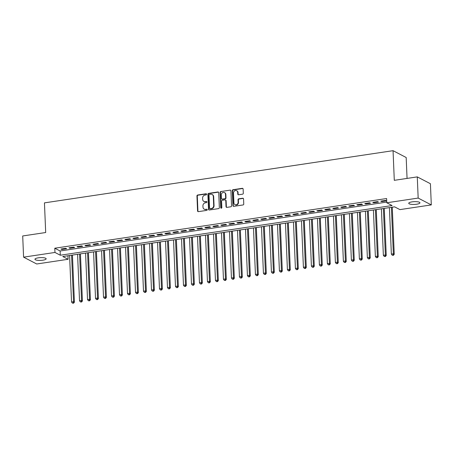 <?xml version="1.0" encoding="UTF-8"?>
<svg xmlns="http://www.w3.org/2000/svg" width="454" height="454" viewBox="0 0 454 454"><rect width="100%" height="100%" fill="white"/><g stroke="black" fill="none" stroke-linecap="round" stroke-linejoin="round"><path stroke-width="0.68" d="M206.604 194.255A0.602 0.533 -62.5 0 0 206.031 193.756L197.694 195.004A0.857 0.766 -62.5 0 0 196.945 195.952L197.569 210.923A0.857 0.766 -62.5 0 0 198.392 211.638L206.729 210.389A0.602 0.533 -62.5 0 0 206.984 209.271A0.602 0.533 -62.5 0 0 206.684 209.226L205.6 209.385A2.752 2.446 -62.5 0 1 204.221 209.163A2.752 2.446 -62.5 0 1 202.978 207.098L202.927 205.849A2.752 2.446 -62.5 0 1 205.327 202.813L206.405 202.654A0.602 0.533 -62.5 0 0 206.661 201.536A0.602 0.533 -62.5 0 0 206.36 201.491L205.276 201.65A2.752 2.446 -62.5 0 1 203.897 201.428A2.752 2.446 -62.5 0 1 202.654 199.363L202.603 198.114A2.752 2.446 -62.5 0 1 205.004 195.078L206.082 194.919A0.602 0.533 -62.5 0 0 206.604 194.255M206.491 193.932A0.602 0.533 -62.5 0 0 206.388 193.937L198.052 195.186A0.857 0.766 -62.5 0 0 197.297 196.134L197.927 211.104A0.857 0.766 -62.5 0 0 198.148 211.632M207.143 209.402A0.602 0.533 -62.5 0 0 207.035 209.407L205.6 209.385M206.82 201.667A0.602 0.533 -62.5 0 0 206.712 201.672L205.276 201.65M416.613 204.232A5.601 1.39 -2.4 0 1 408.742 203.284A5.601 1.39 -2.4 0 1 412.067 201.865A5.601 1.39 -2.4 0 1 419.939 202.813A5.601 1.39 -2.4 0 1 416.613 204.232M42.818 260.199A5.601 1.39 -2.4 0 1 34.952 259.251A5.601 1.39 -2.4 0 1 38.278 257.832A5.601 1.39 -2.4 0 1 46.149 258.78A5.601 1.39 -2.4 0 1 42.818 260.199M242.555 194.187A0.857 0.766 -62.5 0 0 243.304 193.234L243.128 189.034A0.857 0.766 -62.5 0 0 242.311 188.319L233.05 189.71A0.857 0.766 -62.5 0 0 232.3 190.657L232.93 205.628A0.857 0.766 -62.5 0 0 233.748 206.343L243.009 204.958A0.857 0.766 -62.5 0 0 243.758 204.005L243.548 198.931A0.857 0.766 -62.5 0 0 242.725 198.222L238.764 198.812A0.857 0.766 -62.5 0 0 238.015 199.76L238.117 202.28A2.298 2.043 -62.5 0 1 233.918 202.904L233.504 193.052A2.298 2.043 -62.5 0 1 237.703 192.422L237.771 194.062A0.857 0.766 -62.5 0 0 238.594 194.777L242.555 194.187M23.585 257.151L22.7 235.966L45.689 232.527L44.447 202.87L393.05 150.677L394.293 180.329L417.277 176.89L418.168 198.075L431.3 204.913L399.917 209.612L394.594 206.842L62.777 256.521L68.1 259.291L36.723 263.99L23.585 257.151L54.968 252.452L60.297 255.227L392.108 205.543L386.785 202.773L418.168 198.075M386.785 202.773L386.609 198.534L54.792 248.213L54.968 252.452M218.726 192.689A0.857 0.766 -62.5 0 0 217.903 191.974L208.641 193.364A0.857 0.766 -62.5 0 0 207.892 194.312L208.522 209.283A0.857 0.766 -62.5 0 0 209.339 209.998L218.601 208.613A0.857 0.766 -62.5 0 0 219.35 207.66L218.726 192.689M220.848 191.537L230.11 190.147A0.857 0.766 -62.5 0 1 230.927 190.862L231.557 205.832A0.857 0.766 -62.5 0 1 230.802 206.786L226.841 207.376A0.857 0.766 -62.5 0 1 226.024 206.661L225.769 200.589A0.857 0.766 -62.5 0 0 224.946 199.879L222.318 200.271A0.857 0.766 -62.5 0 0 221.569 201.218L221.836 207.54A0.602 0.533 -62.5 0 1 220.735 207.705L220.099 192.485A0.857 0.766 -62.5 0 1 220.848 191.537L230.11 190.147M65.762 248.298L60.967 249.019L61.852 249.479L66.647 248.764L65.762 248.298M73.758 247.101L68.957 247.822L69.848 248.281L74.643 247.566L73.758 247.101M81.754 245.903L76.953 246.624L77.844 247.084L82.639 246.369L81.754 245.903M89.75 244.706L84.949 245.427L85.84 245.886L90.635 245.171L89.75 244.706M97.746 243.509L92.945 244.229L93.836 244.689L98.632 243.974L97.746 243.509M105.737 242.311L100.941 243.032L101.827 243.492L106.628 242.776L105.737 242.311M113.733 241.114L108.937 241.834L109.823 242.294L114.624 241.579L113.733 241.114M121.729 239.916L116.933 240.637L117.819 241.097L122.62 240.382L121.729 239.916M129.725 238.725L124.929 239.44L125.815 239.905L130.61 239.184L129.725 238.725M137.721 237.527L132.926 238.242L133.811 238.708L138.606 237.987L137.721 237.527M145.717 236.33L140.922 237.045L141.807 237.51L146.602 236.789L145.717 236.33M153.713 235.132L148.918 235.847L149.803 236.313L154.598 235.592L153.713 235.132M161.709 233.935L156.908 234.65L157.799 235.115L162.594 234.395L161.709 233.935M169.705 232.737L164.904 233.452L165.795 233.918L170.591 233.197L169.705 232.737M177.701 231.54L172.9 232.255L173.791 232.72L178.587 232L177.701 231.54M185.692 230.343L180.896 231.058L181.782 231.523L186.583 230.802L185.692 230.343M193.688 229.145L188.892 229.866L189.778 230.326L194.579 229.605L193.688 229.145M201.684 227.948L196.888 228.668L197.774 229.128L202.575 228.407L201.684 227.948M209.68 226.75L204.885 227.471L205.77 227.931L210.571 227.216L209.68 226.75M217.676 225.553L212.881 226.274L213.766 226.733L218.561 226.018L217.676 225.553M225.672 224.355L220.877 225.076L221.762 225.536L226.557 224.821L225.672 224.355M233.668 223.158L228.873 223.879L229.758 224.338L234.553 223.623L233.668 223.158M241.664 221.961L236.863 222.681L237.754 223.141L242.549 222.426L241.664 221.961M249.66 220.763L244.859 221.484L245.75 221.944L250.546 221.229L249.66 220.763M257.656 219.566L252.855 220.286L253.746 220.746L258.542 220.031L257.656 219.566M265.652 218.368L260.851 219.089L261.742 219.554L266.538 218.834L265.652 218.368M273.643 217.177L268.847 217.892L269.733 218.357L274.534 217.636L273.643 217.177M281.639 215.979L276.844 216.694L277.729 217.16L282.53 216.439L281.639 215.979M289.635 214.782L284.84 215.497L285.725 215.962L290.526 215.241L289.635 214.782M297.631 213.584L292.836 214.299L293.721 214.765L298.522 214.044L297.631 213.584M305.627 212.387L300.832 213.102L301.717 213.567L306.512 212.847L305.627 212.387M313.623 211.189L308.828 211.904L309.713 212.37L314.509 211.649L313.623 211.189M321.619 209.992L316.824 210.707L317.709 211.172L322.505 210.452L321.619 209.992M329.615 208.795L324.814 209.515L325.705 209.975L330.501 209.254L329.615 208.795M337.611 207.597L332.81 208.318L333.701 208.778L338.497 208.057L337.611 207.597M345.608 206.4L340.806 207.12L341.697 207.58L346.493 206.865L345.608 206.4M353.598 205.202L348.803 205.923L349.694 206.383L354.489 205.668L353.598 205.202M361.594 204.005L356.799 204.726L357.684 205.185L362.485 204.47L361.594 204.005M369.59 202.807L364.795 203.528L365.68 203.988L370.481 203.273L369.59 202.807M377.586 201.61L372.791 202.331L373.676 202.79L378.477 202.075L377.586 201.61M54.792 248.213L60.115 250.988L386.757 202.081M381.672 201.593L386.468 200.878L385.582 200.413L380.787 201.133L381.672 201.593L381.649 201.003M407.056 178.422L406.182 157.515L393.05 150.677M417.277 176.89L430.415 183.728L431.3 204.913M67.952 255.744L68.1 259.291M60.115 250.988L60.297 255.227M61.852 249.479L61.829 248.888M69.848 248.281L69.82 247.691M77.844 247.084L77.816 246.494M85.84 245.886L85.812 245.296M93.836 244.689L93.808 244.099M101.827 243.492L101.804 242.901M109.823 242.294L109.8 241.704M117.819 241.097L117.796 240.507M125.815 239.905L125.792 239.309M133.811 238.708L133.788 238.112M141.807 237.51L141.784 236.914M149.803 236.313L149.78 235.717M157.799 235.115L157.771 234.525M165.795 233.918L165.767 233.328M173.791 232.72L173.763 232.13M181.782 231.523L181.759 230.933M189.778 230.326L189.755 229.735M197.774 229.128L197.751 228.538M205.77 227.931L205.747 227.341M213.766 226.733L213.743 226.143M221.762 225.536L221.739 224.946M229.758 224.338L229.735 223.748M237.754 223.141L237.726 222.551M245.75 221.944L245.722 221.353M253.746 220.746L253.718 220.156M261.742 219.554L261.714 218.959M269.733 218.357L269.71 217.761M277.729 217.16L277.706 216.564M285.725 215.962L285.702 215.366M293.721 214.765L293.698 214.174M301.717 213.567L301.694 212.977M309.713 212.37L309.69 211.78M317.709 211.172L317.686 210.582M325.705 209.975L325.677 209.385M333.701 208.778L333.673 208.187M341.697 207.58L341.669 206.99M349.694 206.383L349.665 205.793M357.684 205.185L357.661 204.595M365.68 203.988L365.657 203.398M373.676 202.79L373.653 202.2M203.897 201.428L204.249 201.61A2.752 2.446 -62.5 0 0 205.634 201.837M204.221 209.163L204.578 209.345A2.752 2.446 -62.5 0 0 205.957 209.572M218.499 192.167A0.857 0.766 -62.5 0 0 218.261 192.161L208.999 193.546A0.857 0.766 -62.5 0 0 208.25 194.499L208.874 209.47A0.857 0.766 -62.5 0 0 209.101 209.992M209.555 194.397A0.602 0.533 -62.5 0 0 209.027 195.061L209.578 208.204A0.602 0.533 -62.5 0 0 210.157 208.704L211.292 208.534A2.752 2.446 -62.5 0 0 213.692 205.497L213.318 196.514A2.752 2.446 -62.5 0 0 212.075 194.448A2.752 2.446 -62.5 0 0 210.69 194.227L209.555 194.397M209.85 208.653L210.208 208.84A0.602 0.533 -62.5 0 0 210.508 208.891L210.157 208.704M212.075 194.448L212.432 194.635A2.752 2.446 -62.5 0 1 213.669 196.696L214.05 205.679A2.752 2.446 -62.5 0 1 211.649 208.721L210.508 208.891M225.377 199.947L225.734 200.129A0.857 0.766 -62.5 0 1 226.12 200.776L226.376 206.848A0.857 0.766 -62.5 0 0 226.603 207.376M221.2 191.719A0.857 0.766 -62.5 0 0 220.451 192.672L221.087 207.892A0.602 0.533 -62.5 0 0 221.206 208.21M225.502 194.289A2.298 2.043 -62.5 0 0 221.302 194.919L221.45 198.392A0.857 0.766 -62.5 0 0 222.267 199.107L224.9 198.71A0.857 0.766 -62.5 0 0 225.649 197.762L225.502 194.289L225.859 194.477A2.298 2.043 -62.5 0 0 224.821 192.751L224.463 192.564M221.836 199.039L222.193 199.221A0.857 0.766 -62.5 0 0 222.625 199.289L222.267 199.107M225.859 194.477L226.001 197.95A0.857 0.766 -62.5 0 1 225.252 198.897L222.625 199.289M236.67 190.697L237.022 190.884A2.298 2.043 -62.5 0 1 238.061 192.609L238.129 194.25A0.857 0.766 -62.5 0 0 238.356 194.777M234.956 204.629L235.314 204.816A2.298 2.043 -62.5 0 0 238.475 202.461L238.117 202.28M243.321 198.409A0.857 0.766 -62.5 0 0 243.083 198.404L239.116 199A0.857 0.766 -62.5 0 0 238.367 199.947L238.475 202.461M242.907 188.512A0.857 0.766 -62.5 0 0 242.669 188.506L233.407 189.891A0.857 0.766 -62.5 0 0 232.658 190.845L233.282 205.815A0.857 0.766 -62.5 0 0 233.509 206.337M69.587 255.5L71.533 301.989L73.537 301.689L74.422 302.154L72.447 255.074M73.247 303.022L72.447 303.141L73.605 303.204L73.247 303.022L73.537 301.689L71.584 255.199M72.447 303.141L71.533 301.989M74.422 302.154L73.605 303.204M77.583 254.302L79.529 300.792L81.533 300.497L82.418 300.957L80.443 253.877M81.243 301.825L80.443 301.944L81.595 302.006L81.243 301.825L81.533 300.497L79.581 254.002M80.443 301.944L79.529 300.792M82.418 300.957L81.595 302.006M85.579 253.105L87.526 299.595L89.523 299.299L90.414 299.759L88.439 252.679M89.239 300.627L88.439 300.747L89.591 300.815L89.239 300.627L89.523 299.299L87.577 252.804M88.439 300.747L87.526 299.595M90.414 299.759L89.591 300.815M93.575 251.908L95.522 298.397L97.519 298.102L98.41 298.562L96.435 251.482M97.235 299.43L96.435 299.549L97.587 299.617L97.235 299.43L97.519 298.102L95.573 251.607M96.435 299.549L95.522 298.397M98.41 298.562L97.587 299.617M101.571 250.71L103.518 297.2L105.515 296.905L106.406 297.364L104.431 250.285M105.232 298.233L104.431 298.352L105.583 298.42L105.232 298.233L105.515 296.905L103.569 250.415M104.431 298.352L103.518 297.2M106.406 297.364L105.583 298.42M109.567 249.513L111.514 296.002L113.511 295.707L114.402 296.167L112.427 249.087M113.228 297.035L112.427 297.154L113.579 297.222L113.228 297.035L113.511 295.707L111.565 249.218M112.427 297.154L111.514 296.002M114.402 296.167L113.579 297.222M117.563 248.315L119.51 294.811L121.507 294.51L122.393 294.969L120.423 247.89M121.218 295.838L120.423 295.957L121.576 296.025L121.218 295.838L121.507 294.51L119.561 248.02M120.423 295.957L119.51 294.811M122.393 294.969L121.576 296.025M125.554 247.118L127.506 293.613L129.504 293.312L130.389 293.772L128.42 246.692M129.214 294.64L128.414 294.76L129.572 294.828L129.214 294.64L129.504 293.312L127.557 246.823M128.414 294.76L127.506 293.613M130.389 293.772L129.572 294.828M133.55 245.92L135.502 292.416L137.5 292.115L138.385 292.575L136.416 245.495M137.21 293.443L136.41 293.562L137.568 293.63L137.21 293.443L137.5 292.115L135.553 245.625M136.41 293.562L135.502 292.416M138.385 292.575L137.568 293.63M141.546 244.729L143.498 291.218L145.496 290.918L146.381 291.377L144.406 244.297M145.206 292.245L144.406 292.365L145.564 292.433L145.206 292.245L145.496 290.918L143.543 244.428M144.406 292.365L143.498 291.218M146.381 291.377L145.564 292.433M149.542 243.531L151.488 290.021L153.492 289.72L154.377 290.18L152.402 243.1M153.202 291.048L152.402 291.167L153.56 291.235L153.202 291.048L153.492 289.72L151.54 243.231M152.402 291.167L151.488 290.021M154.377 290.18L153.56 291.235M157.538 242.334L159.485 288.823L161.488 288.523L162.373 288.988L160.398 241.903M161.198 289.851L160.398 289.975L161.556 290.038L161.198 289.851L161.488 288.523L159.536 242.033M160.398 289.975L159.485 288.823M162.373 288.988L161.556 290.038M165.534 241.136L167.481 287.626L169.484 287.325L170.369 287.791L168.394 240.705M169.194 288.659L168.394 288.778L169.546 288.84L169.194 288.659L169.484 287.325L167.532 240.836M168.394 288.778L167.481 287.626M170.369 287.791L169.546 288.84M173.53 239.939L175.477 286.429L177.474 286.128L178.365 286.593L176.39 239.508M177.191 287.461L176.39 287.581L177.542 287.643L177.191 287.461L177.474 286.128L175.528 239.638M176.39 287.581L175.477 286.429M178.365 286.593L177.542 287.643M181.526 238.742L183.473 285.231L185.47 284.93L186.361 285.396L184.386 238.31M185.187 286.264L184.386 286.383L185.538 286.446L185.187 286.264L185.47 284.93L183.524 238.441M184.386 286.383L183.473 285.231M186.361 285.396L185.538 286.446M189.522 237.544L191.469 284.034L193.466 283.733L194.357 284.198L192.382 237.113M193.183 285.067L192.382 285.186L193.535 285.248L193.183 285.067L193.466 283.733L191.52 237.243M192.382 285.186L191.469 284.034M194.357 284.198L193.535 285.248M197.518 236.347L199.465 282.836L201.463 282.536L202.348 283.001L200.379 235.915M201.179 283.869L200.379 283.988L201.531 284.051L201.179 283.869L201.463 282.536L199.516 236.046M200.379 283.988L199.465 282.836M202.348 283.001L201.531 284.051M205.509 235.149L207.461 281.639L209.459 281.338L210.344 281.803L208.375 234.724M209.169 282.672L208.375 282.791L209.527 282.853L209.169 282.672L209.459 281.338L207.512 234.849M208.375 282.791L207.461 281.639M210.344 281.803L209.527 282.853M213.505 233.952L215.457 280.441L217.455 280.141L218.34 280.606L216.371 233.526M217.165 281.474L216.365 281.594L217.523 281.656L217.165 281.474L217.455 280.141L215.508 233.651M216.365 281.594L215.457 280.441M218.34 280.606L217.523 281.656M221.501 232.754L223.453 279.244L225.451 278.949L226.336 279.409L224.361 232.329M225.161 280.277L224.361 280.396L225.519 280.459L225.161 280.277L225.451 278.949L223.504 232.454M224.361 280.396L223.453 279.244M226.336 279.409L225.519 280.459M229.497 231.557L231.449 278.047L233.447 277.752L234.332 278.211L232.357 231.131M233.157 279.079L232.357 279.199L233.515 279.267L233.157 279.079L233.447 277.752L231.495 231.256M232.357 279.199L231.449 278.047M234.332 278.211L233.515 279.267M237.493 230.36L239.44 276.849L241.443 276.554L242.328 277.014L240.353 229.934M241.153 277.882L240.353 278.001L241.511 278.069L241.153 277.882L241.443 276.554L239.491 230.064M240.353 278.001L239.44 276.849M242.328 277.014L241.511 278.069M245.489 229.162L247.436 275.652L249.439 275.357L250.324 275.816L248.349 228.737M249.15 276.685L248.349 276.804L249.501 276.872L249.15 276.685L249.439 275.357L247.487 228.867M248.349 276.804L247.436 275.652M250.324 275.816L249.501 276.872M253.485 227.965L255.432 274.46L257.429 274.159L258.32 274.619L256.345 227.539M257.146 275.487L256.345 275.606L257.497 275.674L257.146 275.487L257.429 274.159L255.483 227.67M256.345 275.606L255.432 274.46M258.32 274.619L257.497 275.674M261.481 226.767L263.428 273.263L265.425 272.962L266.316 273.421L264.341 226.342M265.142 274.29L264.341 274.409L265.494 274.477L265.142 274.29L265.425 272.962L263.479 226.472M264.341 274.409L263.428 273.263M266.316 273.421L265.494 274.477M269.477 225.57L271.424 272.065L273.421 271.764L274.312 272.224L272.338 225.144M273.138 273.092L272.338 273.212L273.49 273.28L273.138 273.092L273.421 271.764L271.475 225.275M272.338 273.212L271.424 272.065M274.312 272.224L273.49 273.28M277.473 224.378L279.42 270.868L281.418 270.567L282.309 271.027L280.334 223.947M281.134 271.895L280.334 272.014L281.486 272.082L281.134 271.895L281.418 270.567L279.471 224.077M280.334 272.014L279.42 270.868M282.309 271.027L281.486 272.082M285.47 223.181L287.416 269.67L289.414 269.37L290.299 269.829L288.33 222.749M289.124 270.697L288.33 270.817L289.482 270.885L289.124 270.697L289.414 269.37L287.467 222.88M288.33 270.817L287.416 269.67M290.299 269.829L289.482 270.885M293.46 221.983L295.412 268.473L297.41 268.172L298.295 268.637L296.326 221.552M297.12 269.5L296.32 269.625L297.478 269.687L297.12 269.5L297.41 268.172L295.463 221.683M296.32 269.625L295.412 268.473M298.295 268.637L297.478 269.687M301.456 220.786L303.408 267.275L305.406 266.975L306.291 267.44L304.322 220.355M305.116 268.303L304.316 268.428L305.474 268.49L305.116 268.303L305.406 266.975L303.459 220.485M304.316 268.428L303.408 267.275M306.291 267.44L305.474 268.49M309.452 219.588L311.404 266.078L313.402 265.777L314.287 266.243L312.312 219.157M313.112 267.111L312.312 267.23L313.47 267.293L313.112 267.111L313.402 265.777L311.45 219.288M312.312 267.23L311.404 266.078M314.287 266.243L313.47 267.293M317.448 218.391L319.395 264.881L321.398 264.58L322.283 265.045L320.308 217.96M321.109 265.913L320.308 266.033L321.466 266.095L321.109 265.913L321.398 264.58L319.446 218.09M320.308 266.033L319.395 264.881M322.283 265.045L321.466 266.095M325.444 217.194L327.391 263.683L329.394 263.382L330.279 263.848L328.304 216.762M329.105 264.716L328.304 264.835L329.462 264.898L329.105 264.716L329.394 263.382L327.442 216.893M328.304 264.835L327.391 263.683M330.279 263.848L329.462 264.898M333.44 215.996L335.387 262.486L337.39 262.185L338.275 262.65L336.3 215.565M337.101 263.519L336.3 263.638L337.453 263.7L337.101 263.519L337.39 262.185L335.438 215.695M336.3 263.638L335.387 262.486M338.275 262.65L337.453 263.7M341.436 214.799L343.383 261.288L345.381 260.988L346.271 261.453L344.297 214.367M345.097 262.321L344.297 262.44L345.449 262.503L345.097 262.321L345.381 260.988L343.434 214.498M344.297 262.44L343.383 261.288M346.271 261.453L345.449 262.503M349.432 213.601L351.379 260.091L353.377 259.79L354.268 260.256L352.293 213.176M353.093 261.124L352.293 261.243L353.445 261.305L353.093 261.124L353.377 259.79L351.43 213.301M352.293 261.243L351.379 260.091M354.268 260.256L353.445 261.305M357.429 212.404L359.375 258.894L361.373 258.598L362.264 259.058L360.289 211.978M361.089 259.926L360.289 260.046L361.441 260.108L361.089 259.926L361.373 258.598L359.426 212.103M360.289 260.046L359.375 258.894M362.264 259.058L361.441 260.108M365.425 211.206L367.371 257.696L369.369 257.401L370.26 257.861L368.285 210.781M369.085 258.729L368.285 258.848L369.437 258.916L369.085 258.729L369.369 257.401L367.422 210.906M368.285 258.848L367.371 257.696M370.26 257.861L369.437 258.916M373.415 210.009L375.367 256.499L377.365 256.204L378.25 256.663L376.281 209.583M377.075 257.531L376.281 257.651L377.433 257.719L377.075 257.531L377.365 256.204L375.418 209.708M376.281 257.651L375.367 256.499M378.25 256.663L377.433 257.719M381.411 208.812L383.363 255.301L385.361 255.006L386.246 255.466L384.277 208.386M385.071 256.334L384.271 256.453L385.429 256.521L385.071 256.334L385.361 255.006L383.414 208.517M384.271 256.453L383.363 255.301M386.246 255.466L385.429 256.521M389.407 207.614L391.359 254.104L393.357 253.809L394.242 254.268L392.273 207.189M393.068 255.137L392.267 255.256L393.425 255.324L393.068 255.137L393.357 253.809L391.41 207.319M392.267 255.256L391.359 254.104M394.242 254.268L393.425 255.324M206.388 193.937L206.031 193.756M207.035 209.407L206.684 209.226M206.712 201.672L206.36 201.491M197.927 211.104L197.569 210.923M197.297 196.134L196.945 195.952M198.052 195.186L197.694 195.004M208.874 209.47L208.522 209.283M208.25 194.499L207.892 194.312M208.999 193.546L208.641 193.364M218.261 192.161L217.903 191.974M211.649 208.721L211.292 208.534M214.05 205.679L213.692 205.497M213.669 196.696L213.318 196.514M226.376 206.848L226.024 206.661M226.12 200.776L225.769 200.589M221.087 207.892L220.735 207.705M220.451 192.672L220.099 192.485M225.252 198.897L224.9 198.71M226.001 197.95L225.649 197.762M238.129 194.25L237.771 194.062M238.061 192.609L237.703 192.422M238.367 199.947L238.015 199.76M239.116 199L238.764 198.812M243.083 198.404L242.725 198.222M233.282 205.815L232.93 205.628M232.658 190.845L232.3 190.657M233.407 189.891L233.05 189.71M242.669 188.506L242.311 188.319"/></g></svg>
